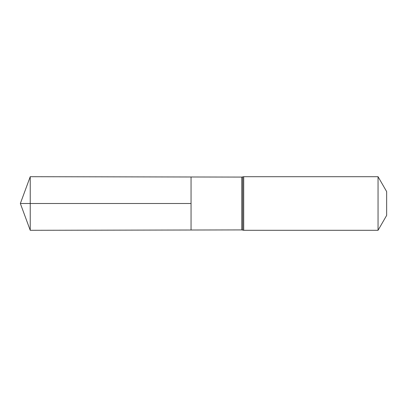 <?xml version="1.0" encoding="UTF-8"?>
<svg xmlns="http://www.w3.org/2000/svg" width="407" height="407" viewBox="0 0 407 407"><rect width="100%" height="100%" fill="white"/><g stroke="black" fill="none" stroke-linecap="round" stroke-linejoin="round"><path stroke-width="0.61" d="M191.051 203.5L191.051 230.011L30.235 230.301L30.235 176.699L191.051 176.989L191.051 230.011L241.773 229.919L241.773 177.081L191.051 176.989L191.051 203.5M378.052 176.699L378.052 230.301L386.65 215.41L386.65 191.59L378.052 176.699L243.701 176.699L241.773 177.081M30.235 230.301L20.35 203.5L191.051 203.5L30.235 203.5M378.052 230.301L243.701 230.301L243.701 176.699M243.701 230.301L242.74 230.113L242.74 176.887M242.74 230.113L241.773 229.919M20.35 203.5L30.235 176.699"/></g></svg>
